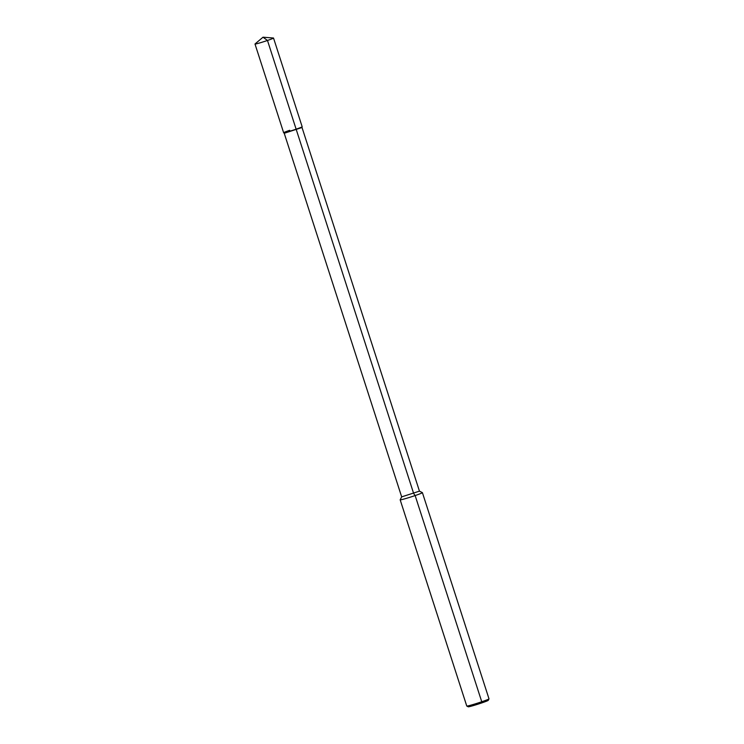 <?xml version="1.0" encoding="UTF-8"?>
<svg xmlns="http://www.w3.org/2000/svg" width="744" height="744" viewBox="0 0 744 744"><rect width="100%" height="100%" fill="white"/><g stroke="black" fill="none" stroke-linecap="round" stroke-linejoin="round"><path stroke-width="1.12" d="M401.676 496.871L284.227 133.269L302.018 127.512L419.449 491.124M289.695 130.312A9.737 0.474 -17.9 0 0 283.659 132.748A9.737 0.474 -17.9 0 0 296.131 129.177A9.737 0.474 -17.9 0 0 302.176 126.768L273.522 38.037A9.737 0.474 -17.9 0 0 273.448 38.009L263.023 37.2L267.477 40.464A9.737 0.474 -17.9 0 0 273.522 38.037M466.786 706.047A11.681 0.567 -17.9 0 0 481.749 701.759L481.721 702.931A10.518 0.512 -17.9 0 1 468.255 706.8L466.786 706.047A11.681 0.567 -17.9 0 1 466.767 706.028L400.17 499.829A11.681 0.567 -17.9 0 1 400.17 499.801L401.667 496.88L419.467 491.142L422.387 492.63A11.681 0.567 -17.9 0 1 422.406 492.649A11.681 0.567 -17.9 0 1 415.143 495.56L481.749 701.759A11.681 0.567 -17.9 0 0 489.003 698.876A11.681 0.567 -17.9 0 0 489.003 698.849L422.406 492.649M481.721 702.931A10.518 0.512 -17.9 0 0 488.25 700.346L489.003 698.876M400.17 499.829A11.681 0.567 -17.9 0 0 415.143 495.56L413.655 493.477L296.131 129.177A9.737 0.474 -17.9 0 0 302.176 126.759L302.018 127.531M284.236 133.278L283.659 132.748A9.737 0.474 -17.9 0 0 296.131 129.177L267.477 40.464A9.737 0.474 -17.9 0 1 254.997 44.026A9.737 0.474 -17.9 0 1 255.043 43.952L263.023 37.2M283.65 132.739L254.997 44.026"/></g></svg>
